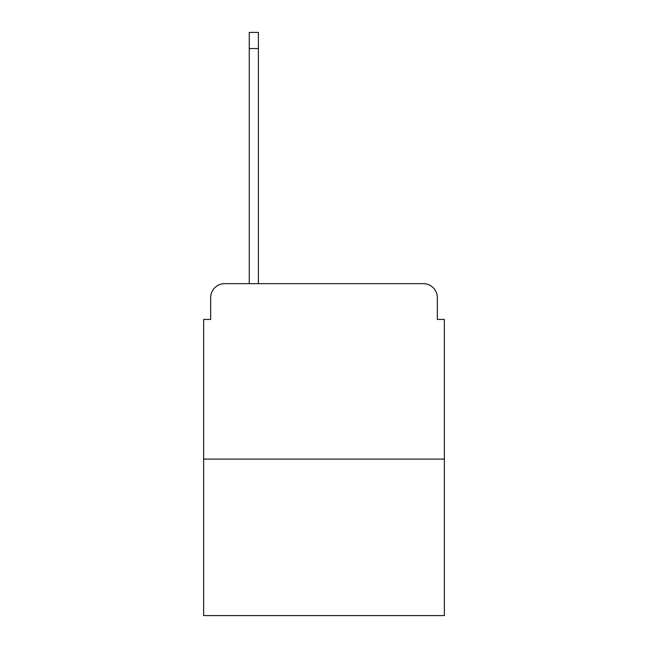 <?xml version="1.0" encoding="UTF-8"?>
<svg xmlns="http://www.w3.org/2000/svg" width="648" height="648" viewBox="0 0 648 648"><rect width="100%" height="100%" fill="white"/><g stroke="black" fill="none" stroke-linecap="round" stroke-linejoin="round"><path stroke-width="0.97" d="M210.657 297.683L210.657 319.44L210.657 297.683A14.037 14.037 0 0 1 224.694 283.646L249.261 283.646L249.261 32.4L258.382 32.4L258.382 283.646L269.26 283.646M444.358 459.1L203.642 459.1L203.642 615.6L444.358 615.6L444.358 319.44L437.343 319.44L437.343 297.683A14.037 14.037 0 0 0 423.306 283.646L224.694 283.646M203.642 459.1L203.642 319.44L210.657 319.44M378.74 283.646L423.306 283.646M437.343 319.44L437.343 297.683M249.261 48.543L258.382 48.543"/></g></svg>
